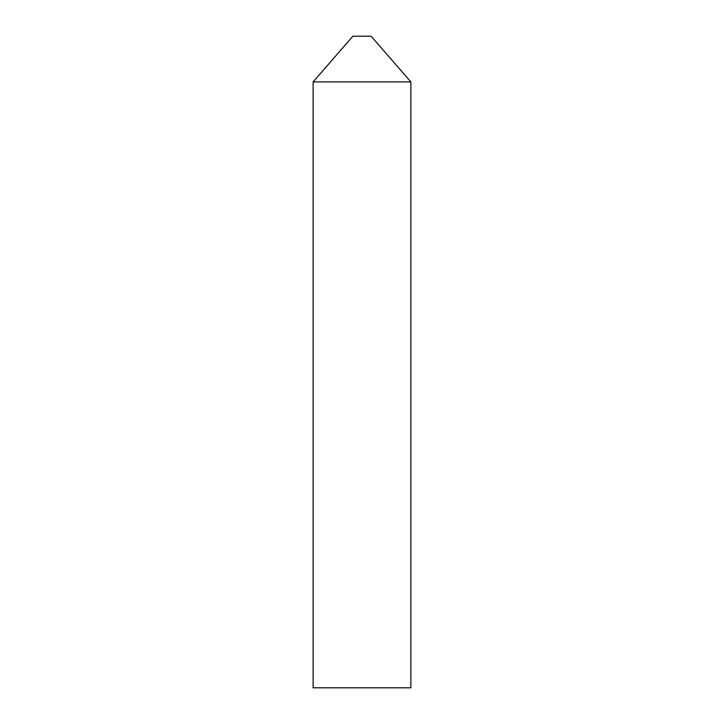 <?xml version="1.0" encoding="UTF-8"?>
<svg xmlns="http://www.w3.org/2000/svg" width="724" height="724" viewBox="0 0 724 724"><rect width="100%" height="100%" fill="white"/><g stroke="black" fill="none" stroke-linecap="round" stroke-linejoin="round"><path stroke-width="1.09" d="M362 36.2L371.122 36.2L410.87 81.921L362 81.921L410.87 81.921L410.87 687.8L313.13 687.8L313.13 81.921L362 81.921L313.13 81.921L352.878 36.2L362 36.2"/></g></svg>
